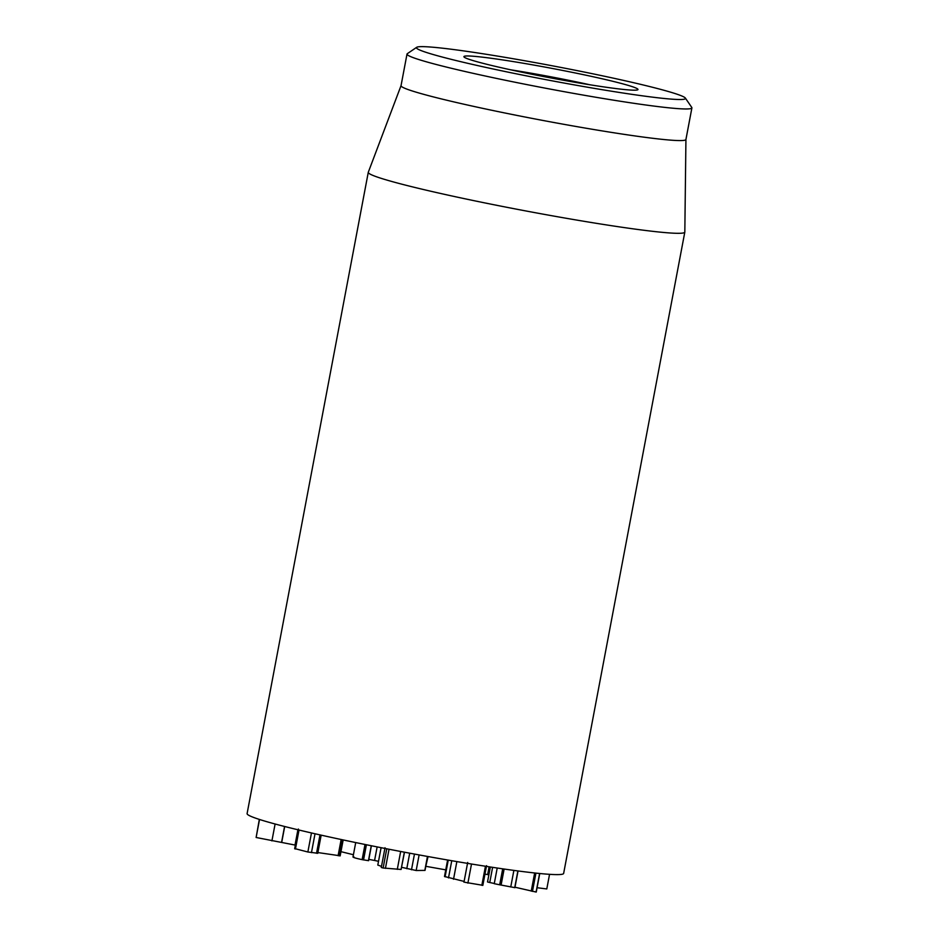 <?xml version="1.0" encoding="UTF-8"?>
<svg xmlns="http://www.w3.org/2000/svg" width="939" height="939" viewBox="0 0 939 939"><rect width="100%" height="100%" fill="white"/><g stroke="black" fill="none" stroke-linecap="round" stroke-linejoin="round"><path stroke-width="1.41" d="M381.093 847.694L377.807 865.077L381.492 866.38M386.762 848.809L383.135 868L381.281 867.507L385.013 847.753M383.135 868L401.094 869.455L404.486 852.213M404.357 852.178L401.094 869.455M447.61 860.007L444.499 876.486L464.112 881.428M448.243 860.124L445.086 876.838M465.028 882.32L482.27 885.219M492.611 867.343L489.747 882.519L487.517 881.956L490.346 866.99M489.747 882.519L494.29 883.493M502.705 868.833L499.689 884.796L494.254 883.693L497.212 868.035M499.689 884.796L514.725 887.625M514.983 887.214L536.099 892.05L535.03 891.686L536.099 892.05L539.608 873.493M534.667 872.977L531.239 891.134M537.073 887.719L546.791 888.951L549.55 874.326M484.947 874.127L488.879 874.796M489.125 866.803L487.658 874.585M295.773 848.856L307.863 852.002L317.136 853.187M299.025 830.041L295.433 849.02M317.887 852.565L339.554 855.722M341.15 839.513L338.099 855.699M259.328 819.418L256.124 837.482L295.351 845.112M259.528 819.477L256.124 837.482M275.104 824.008L271.911 840.898M284.564 826.484L281.571 842.353M284.705 826.52L281.712 842.377M297.909 829.771L295.022 845.053M368.276 172.307L247.098 813.608A161.074 8.709 10.7 0 0 357.689 842.976A161.074 8.709 10.7 0 0 535.84 873.106A161.074 8.709 10.7 0 0 563.646 873.411L684.813 232.121A161.074 8.709 -169.3 0 1 657.007 231.804A161.074 8.709 -169.3 0 1 478.855 201.685A161.074 8.709 -169.3 0 1 368.276 172.307A161.074 8.709 -169.3 0 1 368.299 172.224L401.047 85.637M510.628 69.803A80.531 4.355 -169.3 0 1 589.68 84.733M479.195 56.798A88.583 4.789 10.7 0 0 463.983 56.903A88.583 4.789 10.7 0 0 550.054 77.784A88.583 4.789 10.7 0 0 637.816 89.757A88.583 4.789 10.7 0 0 579.41 73.829A88.583 4.789 10.7 0 0 479.195 56.798M661.842 98.231A136.906 7.406 -169.3 0 1 506.954 71.904A136.906 7.406 -169.3 0 1 416.693 47.302A136.906 7.406 -169.3 0 1 552.32 65.8A136.906 7.406 -169.3 0 1 685.353 98.067A136.906 7.406 -169.3 0 1 661.842 98.231M416.693 47.302L407.303 53.687A144.958 7.841 10.7 0 0 407.01 54.063A144.958 7.841 10.7 0 0 506.532 80.496A144.958 7.841 10.7 0 0 666.866 107.609A144.958 7.841 10.7 0 0 691.902 107.891A144.958 7.841 10.7 0 0 691.761 107.433L685.353 98.067M407.01 54.063L401.035 85.672A144.958 7.841 10.7 0 0 542.026 120.286A144.958 7.841 10.7 0 0 685.928 139.5L691.902 107.891M685.928 139.465L684.824 232.039A161.074 8.709 -169.3 0 1 684.813 232.121M353.416 854.736L340.963 851.661M428.043 856.556L425.801 866.298M445.743 869.854L426.189 866.38M419.111 854.924L416.177 870.512L401.634 867.319M427.656 856.485L425.027 870.394L416.177 870.512M365.001 844.478L362.125 859.643C354.684 858.035 351.961 857.107 353.933 856.861M371.398 845.769L368.581 860.676L362.125 859.643M377.138 846.908L374.579 860.476L368.827 859.373M378.523 861.309L374.579 860.476M409.709 853.187L406.775 868.681M389.039 849.243L385.436 868.352M400.66 851.485L397.291 869.361M451.753 860.723L448.502 877.906M456.859 861.591L453.525 879.244M471.507 864.021L467.892 883.141M485.451 866.239L481.848 885.324M503.597 868.962L500.593 884.855M504.126 869.044L501.121 884.949M513.879 870.406L510.746 887.003M517.882 870.934L514.713 887.707M535.923 873.117L532.46 891.404M311.466 832.952L307.863 852.002M315.023 833.762L311.455 852.647M319.999 834.888L316.525 853.293M342.183 839.736L339.143 855.852M427.456 856.45L424.815 870.43M366.41 844.76L363.534 859.948M371.269 845.746L368.44 860.699M414.463 854.067L411.493 869.784M463.96 882.214L467.692 862.46M482.822 885.418L486.555 865.664M514.889 887.695L518.046 870.958M536.263 892.038L539.761 873.505M294.658 848.774L298.391 829.02M317.734 853.375L321.173 835.158M340.153 855.91L343.169 839.947M355.717 842.576L352.982 857.037"/></g></svg>
